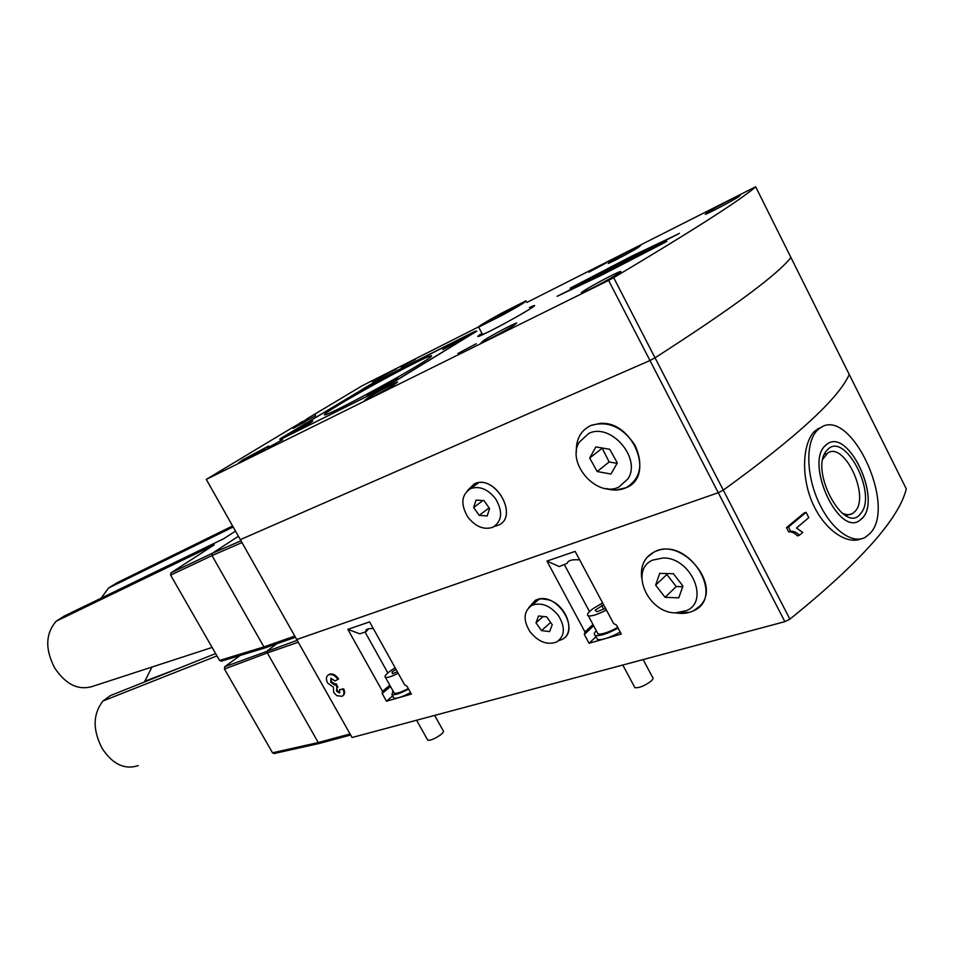 <?xml version="1.0" encoding="UTF-8"?>
<svg xmlns="http://www.w3.org/2000/svg" width="954" height="954" viewBox="0 0 954 954"><rect width="100%" height="100%" fill="white"/><g stroke="black" fill="none" stroke-linecap="round" stroke-linejoin="round"><path stroke-width="1.43" d="M643.139 659.596L652.524 677.245C653.776 677.972 653.013 679.486 650.246 681.776C643.89 686.176 638.775 688.144 634.911 687.679L634.327 686.594M606.398 610.023C597.764 614.483 591.742 616.415 588.344 615.843C586.412 614.901 587.902 612.563 592.804 608.819L602.606 602.904M603.56 604.693L595.189 610.238L596.977 611.764L605.504 608.33M603.596 609.153L601.628 605.456M617.739 627.41C608.473 632.407 601.902 634.589 598.015 633.921L597.168 632.347M596.286 630.689C594.008 633.194 593.71 634.804 595.368 635.495C599.804 636.282 607.376 633.814 618.097 628.09M596.488 637.594L597.49 639.466C601.938 640.289 609.523 637.832 620.243 632.108M285.914 435.99L285.449 436.145C281.99 437.266 305.59 423.91 310.169 422.157L310.706 421.966C314.355 420.75 290.29 434.368 285.914 435.99M615.962 490.022L626.062 487.732C655.803 476.404 632.776 419.677 599.541 423.481L590.717 425.556C580.604 430.624 575.822 439.46 576.395 452.077C575.822 439.46 580.604 430.624 590.717 425.556L591.194 425.353C608.235 420.583 622.831 427.177 634.959 445.124C643.604 464.526 640.647 478.729 626.062 487.732L624.333 488.448C618.538 490.511 612.337 490.559 605.73 488.579L615.962 490.022M627.935 478.872L619.051 486.945C597.24 498.393 566.104 463.394 579.161 442.274L588.642 433.521C610.477 422.121 641.851 458.242 627.935 478.872M602.081 447.975L609.153 461.939L617.095 463.358M617.321 462.952L609.749 449.298L595.88 446.901L589.679 458.039L597.18 471.526L610.954 474.043L617.321 462.952M601.736 448.595L589.679 458.039M609.153 461.939L597.18 471.526M370.235 393.382L366.98 395.886C368.518 395.755 386.585 386.155 394.634 381.171L398.045 378.488L394.574 380.026M286.26 435.31L283.386 437.492L308.834 423.898L312.733 421.012L309.668 422.372M362.031 389.542L384.164 378.297L387.36 375.9L384.665 377.104M445.578 347.411L442.739 349.569L469.499 335.331L472.254 333.149L469.249 334.472M419.021 364.666C430.409 357.655 434.106 354.781 430.111 356.045C421.108 358.823 365.454 388.612 338.801 404.842C327.317 411.818 322.679 415.157 324.861 414.883C329.047 414.883 391.82 381.457 419.021 364.666M281.287 439.019L375.852 391.903L391.617 383.21L475.354 331.932L473.506 332.159L373.801 382.685M371.81 383.794L281.49 438.017L281.323 438.888M467.865 517.104C460.377 504.225 461.307 494.721 470.656 488.579C479.54 485.693 487.852 489.092 495.603 498.775C503.044 511.69 502.15 521.182 492.932 527.24C483.94 530.174 475.593 526.799 467.865 517.104M479.206 515.387L487.172 515.947L489.593 508.565L484 500.611L476.01 500.111L473.649 507.504L479.206 515.387L489.104 507.874M482.915 500.552L473.649 507.504M488.71 331.777C508.399 322.047 540.93 303.169 533.656 305.745L529.434 307.498L533.656 305.745C535.48 305.22 533.954 306.484 529.065 309.549C516.174 317.658 482.497 335.534 478.467 336.428L488.71 331.777M481.949 333.34C478.026 335.844 476.869 336.881 478.467 336.428C476.869 336.881 478.026 335.844 481.949 333.34M468.509 334.806L470.227 334.091C473.888 332.803 453.186 344.525 446.436 347.554L444.826 348.222C441.332 349.414 461.629 337.919 468.509 334.806M699.878 606.076C722.345 584.885 681.347 536.553 654.134 551.972L646.955 557.458C642.304 563.122 640.575 570.098 641.792 578.386C640.253 566.104 644.367 557.291 654.134 551.972L657.079 550.78C689.599 538.092 725.386 597.097 693.641 610.751L699.878 606.076M675.933 612.885C682.48 614.03 688.383 613.315 693.641 610.751L689.444 612.385L675.933 612.885M675.313 612.862C647.849 612.921 629.175 569.991 652.667 560.105L663.066 557.983C690.648 557.136 709.979 600.841 686.63 610.62L675.313 612.862M667.192 573.569L666.858 574.487L676.231 586.531L682.73 586.758M678.747 597.848L682.981 586.066L673.405 573.736L659.703 573.354L655.636 585.148L665.093 597.323L678.747 597.848M666.858 574.487L655.636 585.148M676.231 586.531L665.093 597.323M362.115 389.947L361.447 390.198C358.203 391.283 379.764 379.132 384.689 377.092L385.44 376.806C388.838 375.626 366.861 388.016 362.115 389.947M579.579 559.712L579.161 559.843C571.875 559.354 567.904 560.499 567.248 563.301L559.235 566.569L546.94 561.071L575.143 551.4L613.625 623.57L616.487 625.061L621.281 634.064L589.059 643.282L596.011 636.712M373.264 628.483C368.411 628.4 365.907 629.211 365.776 630.916L366.062 631.703L359.789 633.814L347.84 629.366L369.603 621.901L404.651 684.853L407.012 686.212L411.389 694.071L386.465 701.202L392.678 695.955M368.614 628.781L366.062 631.703M537.15 599.529L535.397 600.233L528.79 607.579L536.184 599.887L541.419 598.802L548.24 599.78C566.903 604.681 576.359 633.563 561.512 639.669C581.451 631.309 557.47 591.683 537.15 599.529M558.627 640.706L561.512 639.669L558.627 640.706M817.709 429.908L820.213 427.917C850.419 405.724 897.404 506.276 869.941 533.524L865.445 537.209C852.208 545.008 830.54 528.933 818.222 501.112C805.748 473.399 805.772 440.843 817.709 429.908M860.735 538.938C846.329 545.068 822.992 528.766 811.794 501.267C800.442 473.816 803.268 441.726 814.954 430.898L821.943 426.951M825.508 445.387C804.854 462.368 837.982 535.921 859.304 520.717L862.261 518.296C881.818 499.502 848.738 428.274 827.488 443.813L825.508 445.387M292.604 427.464L206.291 479.397L351.966 737.323M906.109 488.52L755.663 186.769L526.799 302.478M352.467 737.406L784.868 621.65L789.888 619.182C860.234 562.288 899.038 518.845 906.288 488.865M784.868 621.65L718.267 492.717L297.111 639.395L718.267 492.717L723.311 490.129C796.781 436.932 838.757 398.367 849.251 374.445C838.757 398.367 796.781 436.932 723.311 490.129L718.267 492.717L649.972 360.517L655.04 357.822C731.778 308.524 777.081 275.074 790.961 257.497C777.081 275.074 731.778 308.524 655.04 357.822L649.972 360.517L608.592 280.428L613.684 277.674C692.425 230.785 739.779 200.507 755.735 186.817M390.508 686.475L382.149 693.475L386.465 701.202M382.149 693.475L382.506 691.352L389.816 685.234M347.84 629.366L382.506 691.352M593.65 625.752L584.325 634.458L589.059 643.282M584.325 634.458L584.981 631.965L592.983 624.512M546.94 561.071L584.981 631.965M328.152 675.086L329.774 674.132C332.91 673.452 335.856 675.05 338.598 678.938L335.14 680.929L330.859 678.366L330.871 682.372L331.527 681.848L335.689 684.28M331.002 678.306L331.527 681.848M330.871 682.372L334.544 685.02L336.249 683.815L337.859 687.262L336.774 687.941L336.535 691.137L337.179 690.613L339.994 692.449M336.834 687.917L337.179 690.613M336.535 691.137L339.362 692.974L339.564 689.67L343.678 688.824C345.062 691.996 344.847 694.262 343.023 695.609M339.564 689.67L343.023 689.348C344.489 692.723 344.167 695.049 342.092 696.301L336.774 695.681L333.661 692.425L333.411 687.202L327.651 683.052C325.743 679.129 326.041 676.398 328.534 674.872L329.774 674.132M329.118 674.645C332.254 673.965 335.2 675.575 337.943 679.463M343.023 689.348L343.678 688.824M339.362 692.974L339.982 692.461M335.605 684.34L337.203 687.786M334.544 685.02L335.2 684.507M799.369 535.289L797.413 535.898C794.682 532.952 791.784 531.628 788.708 531.927L790.663 531.318L788.457 527.013L806.082 512.334L808.789 517.64L796.483 528.051L802.791 532.415L799.369 535.289C796.65 532.344 793.752 531.02 790.663 531.318M788.708 531.927L786.501 527.634L788.457 527.013M786.501 527.634L804.15 512.954L806.082 512.334M706.914 212.742L705.256 214.364C708.44 213.505 731.992 201.067 738.778 196.643L740.268 195.129C736.822 196.13 713.819 208.282 706.914 212.742M584.504 290.41C581.32 292.437 580.461 293.248 581.928 292.83C585.506 291.948 609.582 279.248 617.822 273.881C620.875 271.926 621.65 271.163 620.172 271.604C616.32 272.641 592.887 285.007 584.504 290.41M457.908 353.457L476.225 343.75L457.908 353.457M401.085 367.04L415.491 359.348L401.085 367.04M588.773 272.212L605.981 263.077L588.773 272.212M267.406 447.879L282.611 439.746L267.406 447.879M484.227 340.125L480.995 342.844C483.893 342.176 505.31 330.835 513.669 325.529L516.698 322.929C513.574 323.716 492.681 334.782 484.227 340.125M610.178 261.611L608.008 263.483C610.655 262.803 631.715 251.641 638.703 247.205L640.718 245.428C637.856 246.215 617.262 257.139 610.178 261.611M242.996 459.721L238.321 463.06L264.103 449.251L268.599 446.019L242.996 459.721M368.578 397.46L364.619 400.501C366.837 400.048 385.499 390.114 393.847 384.927L397.615 382.005C395.218 382.554 376.985 392.261 368.578 397.46M372.358 381.755L396.697 368.733L372.358 381.755M570.146 288.191L677.495 234.386L631.417 256.316L570.587 287.977L679.439 233.301M666.286 241.529L557.112 296.324L601.592 275.122L666.286 241.529M665.379 242.149L666.87 241.302M557.279 296.253L601.616 275.157L665.403 242.197M307.987 418.639L292.687 427.452L307.987 418.639M315.166 414.751L315.667 415.67L304.624 421.883M304.278 421.263L304.791 422.181L293.152 428.298M294.81 426.474L295.323 427.392M392.404 382.864L476.845 331.145L474.83 331.396L380.074 379.179L280.106 438.745L279.916 439.711L375.232 392.332L392.404 382.864M280.476 439.424L280.106 438.745M478.061 327.139L361.971 385.869L306.592 419.056M352.026 737.43L206.291 479.397M240.694 539.475L649.972 360.517L240.694 539.475M206.672 479.23L608.592 280.428M302.406 421.573L299.317 423.421M138.258 765.633C124.592 769.973 112.548 764.237 102.138 748.389C92.562 729.917 92.836 714.117 102.972 700.987L110.437 695.573L215.616 653.585M216.94 655.887L102.972 700.987M144.459 681.991L151.984 667.037M319.578 743.381L274.096 753.541L272.522 752.801L224.464 669.016L224.739 666.751L240.158 655.458M298.256 642.233L267.335 652.941L267.585 650.604L276.708 643.843L267.585 650.604L267.335 652.941L318.266 742.546L319.876 743.321M241.982 542.587L212.015 555.598L212.301 553.308L212.015 555.598L263.912 646.907L265.713 647.694M295.454 637.272L265.761 647.671L263.912 646.907L294.774 636.068M238.417 536.279L212.301 553.308L240.968 540.811L212.301 553.32L238.417 536.279M529.899 631.596C522.852 619.778 523.591 610.989 532.093 605.253C541.431 602.057 550.255 605.563 558.567 615.783C565.567 627.625 564.863 636.378 556.48 642.066C547.036 645.309 538.175 641.827 529.899 631.596M541.49 630.606L549.599 631.584L552.235 624.727L546.702 616.88L538.581 615.95L536.005 622.819L541.49 630.606L550.613 622.425M543.172 616.475L536.005 622.819M434.666 715.405L443.181 730.716C444.099 731.384 443.109 732.851 440.188 735.117C434.642 738.861 430.504 740.566 427.762 740.209L427.404 739.553M398.188 673.238C391.772 676.481 387.527 677.865 385.44 677.4C384.045 676.505 385.905 674.192 391.033 670.483L395.159 667.812M395.97 669.255L391.975 672.081L392.464 673.751L397.377 671.783M392.821 673.607L391.975 672.081M408.312 688.549C401.324 692.21 396.649 693.761 394.276 693.224L393.74 692.27M841.488 512.668C845.685 515.029 849.394 515.315 852.614 513.502L855.356 511.117C869.893 495.472 844.028 441.118 827.619 453.114L822.956 459.089M860.699 513.479C878.169 494.22 843.968 429.372 827.082 450.228C808.241 468.831 844.54 536.589 860.699 513.479M862.881 517.581C881.21 497.511 848.297 428.525 827.488 443.813L824.864 446.055C805.438 464.431 838.459 535.671 859.304 520.717L862.881 517.581M350.655 735.009L319.924 743.297L318.266 742.546L350.058 733.948M224.464 669.016L267.335 652.941L318.266 742.546L272.522 752.801M369.902 394.193L369.174 394.467C365.239 395.755 389.447 382.065 395.111 379.787L395.922 379.489C400.072 378.082 375.339 392.07 369.902 394.193M501.112 313.437L525.94 300.856C527.705 300.737 520.204 305.328 503.438 314.605L478.658 327.139C477.119 327.127 484.608 322.559 501.112 313.437M495.663 317.074L490.01 320.699L496.593 317.634L514.528 307.307L495.663 317.074L496.092 317.873M508.267 311.254L507.838 310.432M392.976 690.899L391.951 694.655C394.765 695.287 400.31 693.427 408.598 689.074M393.263 696.992L393.895 698.125C396.721 698.781 402.266 696.933 410.554 692.58M474.663 483.702L467.472 490.606L474.305 483.857L476.094 483.201C497.046 475.879 518.69 517.426 498.143 525.272C519.513 516.996 495.317 473.947 474.663 483.702M494.542 526.358L498.143 525.272L494.542 526.358M212.11 647.456L94.1 685.89C79.289 691.113 66.148 685.127 54.676 667.931C44.993 649.257 45.482 633.694 56.143 621.233L63.942 616.212L223.606 538.783L235.495 531.092M265.391 647.79L221.316 661.194L219.551 660.43L170.623 575.119L170.921 572.889L214.233 544.853L56.143 621.233M101.184 598.146L108.517 588.046L117.08 582.727L232.597 525.976M233.17 526.99L108.517 588.046M170.623 575.119L212.015 555.598L263.912 646.907L219.551 660.43M789.888 619.182L613.684 277.674M564.458 564.804L589.5 611.609M365.06 632.037L387.861 672.928M304.672 420.654L305.173 421.573M181.2 667.323L144.626 681.347M224.739 666.751L297.183 640.325M170.921 572.889L212.301 553.308M588.344 615.843L598.015 633.921M622.807 665.033L634.911 687.679M595.368 635.495L597.49 639.466M429.622 357.798L430.111 356.045M478.658 482.712L470.656 488.579M820.213 427.917L817.435 428.93M329.19 674.359L328.534 674.872M335.462 684.4L334.818 684.924M293.188 428.382L292.687 427.452M539.26 599.017L532.093 605.253M385.44 677.4L394.276 693.224M416.624 720.234L427.762 740.209M852.614 513.502L845.84 515.637M825.89 453.71L824.566 454.176M482.664 334.699L478.658 327.139M391.951 694.655L393.895 698.125M212.253 553.344L170.873 572.925"/></g></svg>
